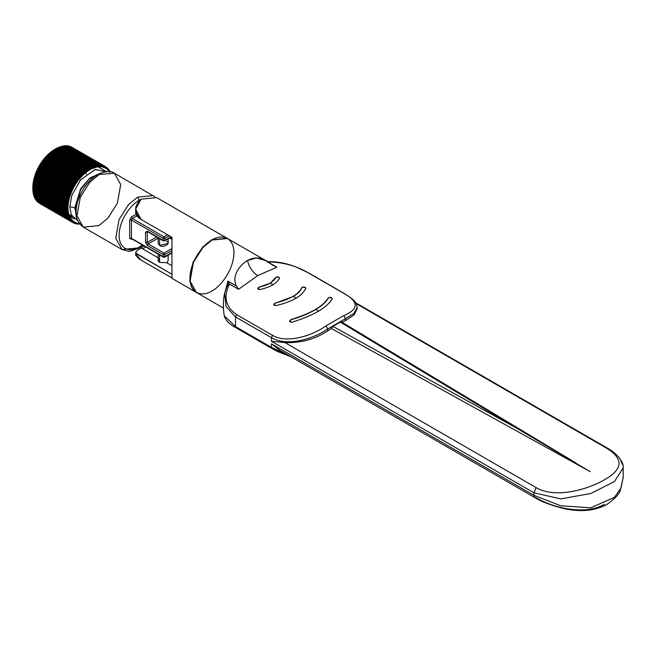 <?xml version="1.0" encoding="UTF-8"?>
<svg xmlns="http://www.w3.org/2000/svg" width="656" height="656" viewBox="0 0 656 656"><rect width="100%" height="100%" fill="white"/><g stroke="black" fill="none" stroke-linecap="round" stroke-linejoin="round"><path stroke-width="0.98" d="M224.221 295.2L227.927 281.121L236.554 286.106C231.092 276.447 240.03 264.499 247.492 260.58C249.124 267.222 252.535 272.24 257.726 275.635L276.857 267.205L269.37 262.884L276.857 267.205L257.726 275.635L238.587 289.296L257.726 275.635C252.535 272.24 249.124 267.222 247.492 260.58C240.03 264.499 231.092 276.447 236.554 286.106L238.587 289.296L229.411 283.999L228.911 285.36C223.368 297.307 225.902 307.049 236.529 314.577L272.453 335.314C287 343.867 311.731 335.938 325.868 325.95L343.867 315.552C358.75 309.206 358.947 301.94 344.449 293.74L308.525 273.003C296.865 266.082 283.843 262.392 269.477 261.941L268.96 261.678L269.477 261.941C283.843 262.392 296.865 266.082 308.525 273.003L344.449 293.74C358.947 301.94 358.75 309.206 343.867 315.552L345.441 318.701L327.828 328.877L327.828 330.796L331.346 328.476L332.945 326.376L340.316 322.121L332.945 326.376L516.715 428.212L340.316 322.121L516.715 428.212L590.269 471.697L331.346 328.476L327.828 330.796C315.208 339.226 300.915 343.154 284.942 342.588L536.214 487.654C554.533 498.568 586.489 490.262 604.389 479.815C623.462 469.065 623.856 458.331 605.57 447.605L356.11 303.58L605.57 447.605C623.856 458.331 623.462 469.065 604.389 479.815C586.489 490.262 554.533 498.568 536.214 487.654L284.942 342.588C300.915 343.154 315.208 339.226 327.828 330.796L327.828 328.877C312.863 339.365 286.639 346.753 271.461 337.709L235.537 316.971L235.537 326.655L271.461 347.393L271.461 343.818L533.902 495.337L533.902 492.804L271.461 341.284L271.461 337.709L271.461 341.284L284.942 342.588L271.461 341.284L533.902 492.804L533.902 495.337L560.724 505.776L590.81 507.785L614.41 497.355L620.97 488.08L623.2 477.47L620.97 488.08L614.41 497.355L590.81 507.785L560.724 505.776L533.902 495.337L534.935 497.617L533.902 495.337L271.461 343.818L271.461 347.393L286.82 354.371M158.162 254.167L158.162 260.514L159.613 262.367L166.665 262.728L171.946 265.778L166.665 262.728L159.613 262.367C157.686 261.137 157.686 259.899 159.613 258.661M171.946 278.341L196.005 292.232L189.723 280.957L193.036 262.252L202.54 247.304L211.576 239.842L227.148 238.3L156.694 197.628L141.122 199.17C133.84 205.828 133.84 212.601 141.122 219.506L171.946 237.3L171.946 277.98L141.122 260.186C137.899 258.275 136.095 256.004 135.702 253.347C135.308 252.035 137.12 250.248 141.122 247.976L158.162 257.816L141.122 247.976C137.12 250.248 135.308 252.035 135.702 253.347L171.946 274.274L135.653 252.97L135.653 255.241L141.122 260.186L135.899 254.29M100.188 173.323L89.487 178.612L80.606 189.313L75.03 207.837L76.252 214.774L75.03 207.837L80.606 189.313L89.487 178.612L100.188 173.323M76.227 214.528L75.153 207.952L80.606 189.617L89.314 178.932L99.958 173.422L89.314 178.932L80.606 189.617L75.153 207.952L76.227 214.528M275.389 303.195L293.322 296.397L296.397 298.168L293.322 296.397L275.389 303.195L273.732 304.786M291.19 319.702L291.19 319.702C300.678 316.955 308.894 313.519 315.839 309.394L318.882 311.149L315.839 309.394C308.894 313.519 300.678 316.955 291.19 319.702L289.608 321.514M259.259 287.271L257.66 288.55L260.03 289.542C270.485 287.115 277.004 283.31 279.595 278.119C278.8 276.643 277.496 276.43 275.692 277.472L270.379 283.146L275.692 277.472C273.462 281.941 267.984 285.139 259.243 287.074L270.379 283.146L273.232 284.794L270.379 283.146L259.259 287.271L257.677 288.648M279.595 278.119C277.004 283.31 270.485 287.115 260.03 289.542C257.267 289.214 257.004 288.394 259.243 287.074C267.984 285.139 273.462 281.941 275.692 277.472C277.496 276.43 278.8 276.643 279.595 278.119L279.628 277.98M279.579 278.333C278.775 276.857 277.48 276.643 275.676 277.685M332.256 298.669C327.18 307.598 313.724 315.462 291.887 322.244C289.148 322.03 288.902 321.12 291.149 319.529C311.051 313.363 323.449 306.122 328.336 297.808L328.336 297.808C330.091 297.07 331.403 297.348 332.256 298.669C331.403 297.348 330.091 297.07 328.336 297.808C323.449 306.122 311.051 313.363 291.149 319.529L289.583 321.432L291.887 322.244C313.724 315.462 327.18 307.598 332.256 298.669L332.231 298.816M315.839 309.394C322.35 305.532 326.508 301.744 328.295 298.029C326.508 301.744 322.35 305.532 315.839 309.394M332.207 298.89C331.354 297.578 330.05 297.291 328.295 298.029M305.844 288.181C302.514 295.823 292.551 301.637 275.955 305.639C273.265 305.27 273.068 304.4 275.356 303.015C289.829 299.456 298.685 294.29 301.908 287.508C303.58 286.582 304.892 286.803 305.844 288.181C304.892 286.803 303.58 286.582 301.908 287.508L301.875 287.73C300.743 290.756 297.89 293.642 293.322 296.397C297.89 293.642 300.743 290.756 301.875 287.73L301.908 287.508C298.685 294.29 289.829 299.456 275.356 303.015L273.708 304.696L275.955 305.639C292.551 301.637 302.514 295.823 305.844 288.181L305.86 288.123M305.811 288.402C304.86 287.025 303.548 286.795 301.875 287.73M340.316 322.121L341.915 322.375L345.441 320.628L345.441 318.701L345.441 320.628L341.915 322.375L341.399 321.924M139.359 200.187C133.439 202.663 119.384 217.8 119.105 235.266C119.384 252.421 133.439 251.322 139.359 246.959L142.303 245.016L139.359 246.959C133.439 251.322 119.384 252.421 119.105 235.266C119.384 217.8 133.439 202.663 139.359 200.187L137.596 197.136L153.168 195.595L137.596 197.136L128.56 204.59L119.064 219.547L115.743 238.251L122.032 249.518L115.743 238.251L119.064 219.547L128.56 204.59L137.596 197.136L139.359 200.187L140.45 199.588M132.315 238.825L131.438 238.317L132.315 238.825L131.438 239.333L132.315 238.825L131.438 238.317L129.675 238.317L131.438 238.317L131.438 220.014L132.315 218.489L136.94 215.816L132.315 218.489L131.438 220.014L129.675 220.014L129.675 238.317L131.438 239.333L131.954 239.038L131.438 239.333L129.675 238.317L129.675 220.014L131.438 216.964L136.112 214.266L131.438 216.964L129.675 220.014L131.438 220.014L131.438 238.317L163.139 256.619L163.139 254.585L147.288 245.434L145.525 242.384L145.525 232.216L147.288 231.199L163.139 240.35L163.139 238.317L131.438 220.014L163.139 238.317L164.016 236.791L167.542 234.758L164.016 236.791L132.315 218.489L164.016 236.791L163.139 238.317L164.902 238.317L164.902 240.35L171.068 236.791L164.902 240.35L164.902 238.317L164.016 236.791L164.902 238.317L163.139 238.317L163.139 240.35L164.902 240.35L163.139 240.35L164.016 240.859L164.902 240.35L164.016 240.859L164.902 240.35L164.016 240.859L147.288 231.199L148.166 231.707L147.288 231.199L145.525 232.216L147.288 232.216L147.288 242.384L156.612 237.005L147.288 242.384L147.288 232.216L148.166 231.707L147.288 231.199M227.148 238.3L211.576 239.842L202.491 247.353L192.962 262.425L189.748 281.194L196.185 292.33M142.819 248.96L145.583 246.91M169.305 235.775L164.902 238.317L169.305 235.775M137.596 247.976L122.032 249.518L83.279 227.148L76.998 215.873L80.311 197.169L89.815 182.22L98.851 174.758L89.815 182.22L80.311 197.169L76.998 215.873L83.279 227.148C77.793 222.523 75.407 217.579 76.104 212.314C76.112 205.189 78.22 197.923 82.451 190.527C86.625 183.467 91.676 178.17 97.605 174.635L114.415 173.217L97.605 174.635L97.088 175.775L97.605 174.635C105.403 170.995 111.012 170.519 114.415 173.217L120.704 184.492L117.391 203.196L107.887 218.145L98.851 225.607L83.279 227.148M32.808 187.058L32.8 188.469L66.264 207.476L68.027 207.394L66.264 207.788L32.8 188.157L66.264 207.788L68.027 207.886L68.035 207.189L66.272 207.066L32.808 187.739L32.8 188.871L66.264 208.19L68.027 208.083L67.863 210.568L69.47 216.037L73.98 218.62L69.462 216.013L70.102 217.39L68.388 217.71L34.817 198.169L68.281 217.489L69.93 217.054L68.388 217.71L34.817 198.169L68.388 217.71L70.102 217.39L72.234 220.326L70.594 220.777L37.121 201.458L70.43 220.613L71.988 220.072L70.594 220.777L36.966 201.294L70.594 220.777L72.234 220.326L74.571 222.122L72.824 222.548L74.144 221.876L74.702 222.187L73.013 222.663L39.36 203.229L73.267 222.802L74.702 222.187L75.137 222.417L73.718 223.032L75.579 222.622L74.185 223.237L75.579 222.622L76.039 222.802L74.661 223.425L76.506 222.966L75.145 223.589L76.506 222.966L75.145 223.589L77.465 223.229L76.153 223.86L78.466 223.409L77.195 224.04L79.351 223.499L77.966 224.122L79.351 223.499L77.424 224.073L78.827 223.45L75.645 223.737L77.326 223.196L74.661 223.425L76.367 222.917L74.39 223.319L75.899 222.753L75.448 222.556L73.923 223.122L75.448 222.556L73.464 222.901L74.702 222.187L73.267 222.802L74.571 222.122L74.153 221.867L72.578 222.392L38.925 202.958L72.39 222.277L73.866 221.679L72.578 222.392L38.925 202.958L72.578 222.392L74.153 221.867L73.743 221.597L72.152 222.113L38.507 202.663L71.971 221.982L73.324 221.318L72.152 222.113L38.507 202.663L72.152 222.113L73.743 221.597L73.349 221.31L71.742 221.81L38.105 202.351L71.57 221.671L73.078 221.097L71.742 221.81L38.105 202.351L71.742 221.81L73.349 221.31L72.964 221.006L71.348 221.482L37.712 202.015L71.176 221.343L72.554 220.687L71.348 221.482L37.712 202.015L71.348 221.482L72.964 221.006L72.595 220.678L70.963 221.146L37.335 201.663L70.799 220.99L72.34 220.432L70.963 221.146L37.335 201.663L70.963 221.146L72.595 220.678L71.889 219.965L70.233 220.4L36.613 200.9L70.085 220.227L71.488 219.596L70.233 220.4L36.613 200.9L70.233 220.4L71.889 219.965L71.553 219.58L69.889 219.998L36.277 200.49L69.741 219.817L71.151 219.194L69.889 219.998L36.277 200.49L69.889 219.998L71.553 219.58L71.233 219.178L69.561 219.571L35.957 200.064L69.421 219.383L70.84 218.776L69.561 219.571L35.957 200.064L69.561 219.571L71.233 219.178L70.93 218.76L69.249 219.137L35.645 199.621L69.118 218.94L70.725 218.448L69.249 219.137L35.645 199.621L69.249 219.137L70.93 218.76L70.643 218.317L68.946 218.678L35.481 199.358L68.823 218.473L70.446 217.997L68.946 218.678L35.358 199.153L68.946 218.678L70.643 218.317L70.364 217.866L68.659 218.202L35.194 198.883L68.544 217.989L70.184 217.538L68.659 218.202L35.08 198.67L68.659 218.202L70.364 217.866L69.856 216.906L68.134 217.202L34.67 197.882L68.035 216.972L69.479 216.423L68.134 217.202L34.563 197.653L68.134 217.202L69.856 216.906L69.626 216.406L67.896 216.677L34.432 197.349L67.798 216.439L69.249 215.906L67.896 216.677L34.333 197.12L67.896 216.677L69.626 216.406L69.413 215.881L67.675 216.127L34.21 196.808L67.584 215.89L69.265 215.504L67.675 216.127L34.12 196.57L67.675 216.127L69.413 215.881L69.208 215.348L67.47 215.57L34.005 196.251L67.379 215.324L69.077 214.963L67.47 215.57L33.915 196.005L67.47 215.57L69.208 215.348L69.019 214.799L67.273 214.996L33.809 195.677L67.199 214.742L68.905 214.397L67.273 214.996L33.735 195.422L67.273 214.996L69.019 214.799L68.855 214.233L67.101 214.405L33.636 195.086L67.035 214.151L68.741 213.823L67.101 214.405L33.563 194.824L67.101 214.405L68.855 214.233L68.7 213.651L66.945 213.807L33.481 194.488L66.879 213.536L68.322 213.077L66.945 213.807L33.415 194.217L66.945 213.807L68.7 213.651L68.56 213.061L66.797 213.184L33.333 193.864L66.748 212.913L68.47 212.634L66.797 213.184L33.276 193.594L66.797 213.184L68.56 213.061L68.437 212.454L66.674 212.552L33.21 193.233L66.625 212.273L68.363 212.019L66.674 212.552L33.161 192.954L66.674 212.552L68.437 212.454L68.331 211.839L66.568 211.913L33.103 192.585L66.527 211.626L68.265 211.396L66.568 211.913L33.062 192.306L66.568 211.913L68.331 211.839L68.183 210.756L66.436 210.961L33.005 191.929L66.477 211.257L68.24 211.207L66.477 211.257L33.005 191.929L32.972 191.281L66.436 210.961L68.183 210.756L68.117 210.1L66.371 210.289L32.931 191.265L66.395 210.584L68.167 210.568L66.395 210.584L32.931 191.265L66.371 210.289L68.117 210.1L68.076 209.444L66.322 209.6L32.874 190.576L66.338 209.904L68.109 209.912L66.338 209.904L32.874 190.576L32.849 189.1L32.857 190.281L66.322 209.6L68.076 209.444L68.044 208.772L66.289 208.903L32.833 189.887L66.297 209.207L68.06 209.248L66.297 209.207L32.833 189.887L32.816 188.428L32.816 189.584L66.289 208.903L68.044 208.772L68.027 208.083L66.264 208.19L32.808 189.182L66.272 208.501L68.035 208.567L66.272 208.501L32.808 189.182L32.8 187.747L66.281 206.747L32.808 187.739L32.833 186.148L32.816 187.427L66.272 207.066L68.035 207.189L68.085 205.984L66.313 206.009L32.833 187.009L66.297 206.328L68.06 206.484L66.297 206.328L32.833 187.009L32.866 185.435L32.874 186.263L66.371 205.262L32.874 186.263L32.923 184.713L32.898 185.943L66.346 205.59L68.093 205.771L68.199 204.541L66.436 204.508L32.939 185.517L66.404 204.836L68.15 205.049L66.404 204.836L32.939 185.517L32.997 183.983L33.013 184.762L66.518 203.745L33.013 184.762L33.079 183.254L33.112 183.992L66.617 202.983L33.112 183.992L33.185 182.507L33.218 183.221L66.74 202.204L33.218 183.221L33.308 181.761L33.341 182.442L66.871 201.425L33.341 182.442L33.44 181.007L33.489 181.663L67.019 200.646L33.489 181.663L33.595 180.252L33.645 180.876L67.191 199.85L33.645 180.876L33.759 179.49L33.825 180.08L67.371 199.063L33.825 180.08L33.94 178.727L34.014 179.285L67.568 198.26L34.014 179.285L34.145 177.965L34.104 178.94L67.478 198.612L69.167 199.071L69.52 197.759L67.781 197.464L34.227 178.489L69.364 198.301L34.227 178.489L34.358 177.194L68.019 196.661L34.448 177.694L34.579 176.423L68.265 195.857L34.686 176.89L34.825 175.652L68.527 195.053L34.94 176.087L35.088 174.873L68.798 194.25L35.211 175.283L35.358 174.102L69.093 193.446L35.498 174.48L35.645 173.332L69.405 192.643L35.801 173.676L35.949 172.561L69.725 191.847L36.113 172.872L36.26 171.79L70.061 191.044L36.449 172.069L36.49 171.249L71.717 191.585L72.062 190.822L36.941 170.929L70.258 190.593L36.793 171.273L36.834 170.486L36.26 171.79L36.933 170.257L70.774 189.453L37.146 170.478L37.294 169.494L71.151 188.666L37.523 169.683L37.654 168.74L71.373 188.223L37.909 168.895L37.925 168.207L37.654 168.74L38.302 168.116L71.766 187.436L38.302 168.116L38.319 167.452L38.04 167.985L38.712 167.337L72.185 186.657L38.712 167.337L38.72 166.714L38.433 167.239L39.139 166.567L72.603 185.886L39.139 166.567L39.13 165.976L38.843 166.493L39.573 165.804L73.046 185.123L39.573 165.804L39.557 165.238L39.262 165.755L40.024 165.041L73.685 184.041L40.024 165.041L40 164.517L75.227 184.853L40.131 164.303L39.688 165.025L40.483 164.295L73.948 183.614L40.442 163.803L40.131 164.303L40.959 163.549L74.423 182.876L41.164 163.229L40.582 163.59L41.435 162.819L74.899 182.138L41.648 162.499L41.041 162.885L41.927 162.089L75.399 181.417L42.148 161.778L41.517 162.188L42.435 161.376L75.899 180.703L42.656 161.073L41.992 161.499L42.943 160.671L76.408 179.998L43.173 160.367L42.484 160.818L43.468 159.982L76.932 179.301L43.698 159.679L42.984 160.146L44.001 159.301L77.465 178.621L44.231 159.006L43.501 159.49L44.534 158.629L78.007 177.948L44.542 158.211L44.018 158.842L45.084 157.965L78.548 177.292L45.33 157.686L44.542 158.211L45.641 157.325L79.105 176.644L45.887 157.046L45.075 157.588L46.207 156.694L79.671 176.013L46.453 156.423L45.617 156.981L46.773 156.071L80.237 175.398L47.027 155.808L46.166 156.382L47.355 155.472L80.819 174.791L47.601 155.21L46.715 155.8L47.937 154.882L81.401 174.201L48.191 154.627L47.273 155.234L48.519 154.308L81.992 173.627L48.782 154.062L47.839 154.677L49.118 153.742L82.582 173.069L49.38 153.504L48.413 154.135L49.717 153.201L83.181 172.52L49.979 152.971L48.987 153.611L49.979 152.971L83.443 172.29L84.214 173.955L84.796 173.438L84.148 173.069L85.206 173.094L84.05 171.774L50.586 152.454L84.05 171.774L84.796 173.438L83.788 171.995L50.586 152.454L49.569 153.102L50.93 152.167L84.394 171.487L51.193 151.946L50.151 152.61L51.537 151.675L85.001 170.995L51.799 151.462L50.733 152.135L52.152 151.2L85.616 170.519L52.423 150.995L51.324 151.675L52.767 150.741L86.231 170.06L53.038 150.544L51.922 151.233L53.39 150.298L86.854 169.625L53.653 150.117L52.513 150.806L54.005 149.88L87.469 169.199L54.276 149.699L53.111 150.404L54.628 149.478L88.093 168.797L54.899 149.306L53.71 150.011L55.252 149.092L88.986 168.256L55.522 148.937L56.498 148.387L90.233 167.567L56.769 148.24L90.233 167.567L90.733 169.297L91.75 168.772L90.856 167.247L57.121 148.059L90.856 167.247L91.332 168.977L90.585 167.387L57.121 148.059L57.736 147.756L91.471 166.952L58.007 147.633L91.471 166.952L91.922 168.682L92.348 168.485L91.471 166.952L92.348 168.485L92.939 168.223L92.094 166.681L58.63 147.354L92.094 166.681L92.193 168.223L91.824 166.796L58.63 147.354L92.094 166.681L92.939 168.223L93.537 167.985L92.709 166.427L59.245 147.1L92.709 166.427L92.799 167.969L92.439 166.534L59.245 147.1L92.709 166.427L93.537 167.985L94.12 167.764L93.324 166.189L59.86 146.87L93.324 166.189L93.71 167.92L93.054 166.288L59.86 146.87L93.324 166.189L94.12 167.764L94.71 167.559L93.931 165.976L60.467 146.657L93.931 165.976L94.005 167.534L93.669 166.066L60.467 146.657L93.931 165.976L94.71 167.559L95.292 167.378L94.538 165.788L61.074 146.468L94.538 165.788L94.603 167.346L94.275 165.87L61.074 146.468L94.538 165.788L95.292 167.378L95.874 167.223L95.145 165.615L61.68 146.296L95.145 165.615L95.194 167.173L94.882 165.689L61.68 146.296L95.145 165.615L95.874 167.223L96.448 167.075L95.743 165.468L62.279 146.149L95.743 165.468L95.784 167.026L95.481 165.533L62.279 146.149L95.743 165.468L96.448 167.075L97.022 166.96L96.334 165.345L62.869 146.017L96.334 165.345L96.366 166.903L96.079 165.394L62.869 146.017L96.334 165.345L97.022 166.96L98.146 166.78L97.506 165.156L64.042 145.829L97.506 165.156L97.752 166.837L97.26 165.189L63.788 145.862L97.506 165.156L98.146 166.78L106.526 171.61L98.17 166.78L98.695 166.731L98.088 165.091L64.37 145.796L98.088 165.091L98.31 166.763L97.834 165.115L64.37 145.796L98.088 165.091L98.695 166.731L99.245 166.69L98.654 165.05L64.944 145.747L98.654 165.05L98.859 166.714L98.408 165.066L64.944 145.747L98.654 165.05L99.245 166.69L99.786 166.673L99.22 165.033L65.51 145.714L99.22 165.033L99.409 166.681L98.974 165.041L65.51 145.714L99.22 165.033L99.786 166.673L100.319 166.681L99.778 165.033L66.067 145.714L99.778 165.033L99.942 166.673L99.532 165.033L66.067 145.714L99.778 165.033L100.319 166.681L100.844 166.714L100.327 165.058L66.617 145.73L100.327 165.058L100.475 166.69L100.089 165.05L66.617 145.73L100.327 165.058L100.844 166.714L101.869 166.829L101.393 165.181L67.699 145.821L101.393 165.181L101.516 166.78L101.163 165.148L67.699 145.821L101.393 165.181L101.869 166.829L102.861 167.034L102.426 165.386L68.741 146.009L102.426 165.386L102.516 166.952L102.205 165.328L68.741 146.009L102.426 165.386L102.861 167.034L103.345 167.165L102.935 165.517L69.249 146.132L102.935 165.517L103.008 167.067L102.713 165.46L69.249 146.132L102.935 165.517L103.345 167.165L103.82 167.313L103.427 165.673L69.741 146.28L103.427 165.673L103.484 167.206L103.213 165.599L69.741 146.28L103.427 165.673L103.82 167.313L104.279 167.485L103.902 165.853L70.233 146.452L103.902 165.853L103.812 167.28L103.697 165.771L70.233 146.452L103.902 165.853L104.279 167.485L104.73 167.682L104.378 166.05L70.709 146.641L104.378 166.05L104.271 167.46L104.173 165.96L70.709 146.641L104.378 166.05L105.173 167.895L104.837 166.271L71.373 146.944L104.837 166.271L104.73 167.665L104.64 166.173L71.176 146.846L104.837 166.271L105.6 168.133L105.288 166.509L71.627 147.083L105.288 166.509L105.173 167.887L105.091 166.403L71.627 147.083L105.723 166.772L106.141 168.461L106.821 168.953L106.379 167.223L106.821 168.953L106.953 167.674L107.568 169.592L107.174 167.87L107.928 169.945L107.715 168.379L108.273 170.314L108.068 168.764L108.601 170.699L108.412 169.166L109.216 171.536L109.06 170.019L109.298 171.659L109.363 170.478L109.298 171.659L108.748 169.584L108.912 171.109L108.601 169.396L108.691 170.822L108.265 168.986L108.371 170.429L107.92 168.592L108.027 170.052L107.551 168.223L107.674 169.699L107.174 167.87L107.313 169.363L106.78 167.534L106.936 169.043L106.379 167.223L106.543 168.74L105.534 166.657L105.723 168.198L105.723 166.772L106.018 168.387L105.288 166.509L105.723 168.198M105.6 168.133L101.852 166.755L101.688 165.23L68.224 145.903L101.918 165.271L102.377 166.919L101.918 165.271L68.224 145.903L101.688 165.23L102.024 166.854L100.999 166.722L100.63 165.082L67.166 145.763L100.86 165.107L101.36 166.763L100.86 165.107L67.166 145.763L100.63 165.082L100.999 166.722L97.186 166.927L96.67 165.279L63.206 145.96L96.924 165.238L97.588 166.862L96.924 165.238L63.206 145.96L96.67 165.279L97.186 166.927L91.75 168.772L91.209 167.075L57.736 147.756L90.856 167.247L91.75 168.772L91.151 169.068L90.233 167.567L91.151 169.068L89.954 169.732L90.553 169.387L89.61 167.903L90.134 169.625L89.61 167.903L55.875 148.732L89.61 167.903L90.553 169.387L89.962 167.706L56.498 148.387L54.727 149.388L55.522 148.937L88.986 168.256L89.536 169.978L89.954 169.732L88.986 168.256L89.954 169.732L89.536 169.978L88.716 168.412L55.252 149.092L54.128 149.748L54.899 149.306L88.363 168.633L88.937 170.347L89.355 170.084L88.363 168.633L89.536 169.978L88.937 170.347L88.093 168.797L54.628 149.478L53.53 150.126L54.276 149.699L87.74 169.027L88.339 170.74L88.757 170.462L87.74 169.027L88.937 170.347L88.339 170.74L87.469 169.199L54.005 149.88L52.931 150.519L53.653 150.117L87.125 169.437L87.74 171.15L88.158 170.855L87.125 169.437L88.339 170.74L87.74 171.15L86.854 169.625L53.39 150.298L52.341 150.929L53.038 150.544L86.502 169.871L87.15 171.569L87.568 171.273L86.502 169.871L87.74 171.15L87.15 171.569L86.231 170.06L52.767 150.741L51.742 151.364L52.423 150.995L85.887 170.314L86.551 172.011L86.969 171.7L85.887 170.314L87.15 171.569L86.551 172.011L85.616 170.519L52.152 151.2L51.152 151.807L51.799 151.462L85.272 170.781L85.961 172.471L86.379 172.151L85.272 170.781L86.551 172.011L85.961 172.471L85.001 170.995L51.537 151.675L50.561 152.274L51.193 151.946L84.657 171.273L85.378 172.946L85.788 172.61L84.657 171.273L85.961 172.471L85.378 172.946L84.394 171.487L50.93 152.167L49.979 152.758L50.586 152.454L84.05 171.774L85.378 172.946L84.624 173.594L83.443 172.29L84.624 173.594L84.214 173.955L83.181 172.52L49.717 153.201L48.815 153.766L49.38 153.504L82.845 172.831L83.64 174.471L84.042 174.102L82.845 172.831L84.214 173.955L83.64 174.471L82.582 173.069L49.118 153.742L48.241 154.291L48.782 154.062L82.246 173.381L83.066 175.013L83.468 174.635L82.246 173.381L83.64 174.471L83.066 175.013L81.992 173.627L48.519 154.308L47.675 154.841L48.191 154.627L81.656 173.947L82.5 175.57L82.902 175.177L81.656 173.947L83.066 175.013L82.5 175.57L81.401 174.201L47.937 154.882L47.109 155.398L81.065 174.529L81.943 176.136L82.336 175.734L81.065 174.529L82.5 175.57L81.943 176.136L80.819 174.791L47.355 155.472L46.551 155.972L80.491 175.127L81.385 176.718L81.779 176.308L80.491 175.127L81.943 176.136L81.385 176.718L80.237 175.398L46.773 156.071L46.002 156.554L79.917 175.742L80.844 177.317L81.229 176.899L79.917 175.742L81.385 176.718L80.844 177.317L79.679 176.644L80.844 177.317L79.671 176.013L46.207 156.694L45.453 157.161L79.351 176.366L80.303 177.924L80.68 177.497L79.351 176.366L80.844 177.317L80.303 177.924L78.991 177.169L80.303 177.924L79.105 176.644L45.641 157.325L44.92 157.768L78.794 177.005L79.77 178.547L78.269 177.686L79.77 178.547L80.147 178.112L78.794 177.005L80.303 177.924L79.77 178.547L78.548 177.292L45.084 157.965L44.534 158.629L78.236 177.661L79.245 179.186L79.77 178.547L78.236 177.661L79.614 178.735L79.245 179.186L43.862 159.031L77.695 178.325L78.72 179.826L79.089 179.375L77.695 178.325L79.245 179.186L78.007 177.948L44.534 158.629L44.018 158.842L79.245 179.186L78.72 179.826L43.345 159.687L77.162 179.006L78.212 180.49L78.572 180.023L77.162 179.006L78.72 179.826L77.465 178.621L44.001 159.301L43.501 159.49L78.72 179.826L78.212 180.49L42.837 160.343L76.637 179.695L77.711 181.154L78.064 180.687L76.637 179.695L78.212 180.49L76.932 179.301L43.468 159.982L78.212 180.49L77.711 181.154L42.345 161.015L76.121 180.392L77.219 181.835L77.572 181.351L76.121 180.392L77.711 181.154L76.408 179.998L42.943 160.671L77.711 181.154L77.219 181.835L41.853 161.696L75.612 181.105L76.744 182.524L77.08 182.04L75.612 181.105L77.219 181.835L75.899 180.703L42.435 161.376L77.219 181.835L76.744 182.524L41.377 162.393L75.112 181.827L76.268 183.221L76.604 182.729L75.112 181.827L76.744 182.524L75.399 181.417L41.927 162.089L76.744 182.524L76.268 183.221L40.902 163.09L74.628 182.557L75.809 183.926L76.129 183.426L74.628 182.557L76.268 183.221L74.899 182.138L41.435 162.819L76.268 183.221L75.809 183.926L40.442 163.803L75.67 184.139L73.948 183.614L75.358 184.639L75.809 183.926L74.423 182.876L40.959 163.549L75.809 183.926L40.442 163.803L75.67 184.139L75.358 184.639L40.131 164.303L75.358 184.639L73.685 184.041L74.915 185.369L75.227 184.853L40 164.517L75.227 184.853L74.915 185.369L39.557 165.238L74.784 185.582L73.046 185.123L74.489 186.099L74.915 185.369L73.488 184.369L40.024 165.041L74.915 185.369L39.557 165.238L74.784 185.582L74.489 186.099L39.13 165.976L74.358 186.312L72.603 185.886L74.071 186.829L74.489 186.099L73.046 185.123L39.573 165.804L74.489 186.099L39.13 165.976L74.358 186.312L74.071 186.829L38.72 166.714L73.948 187.05L72.365 186.32L73.661 187.575L74.071 186.829L72.603 185.886L39.139 166.567L74.071 186.829L38.72 166.714L73.948 187.05L73.661 187.575L38.319 167.452L73.546 187.796L71.766 187.436L73.267 188.321L73.661 187.575L72.185 186.657L38.712 167.337L73.661 187.575L38.319 167.452L73.546 187.796L73.267 188.321L37.925 168.207L73.152 188.543L71.545 187.878L72.882 189.076L73.267 188.321L38.302 168.116L73.267 188.321L37.925 168.207L73.152 188.543L72.882 189.076L37.548 168.961L72.775 189.297L71.151 188.666L72.513 189.83L72.882 189.076L37.548 168.961L72.775 189.297L72.513 189.83L70.987 189.01L37.187 169.724L72.414 190.06L70.774 189.453L72.16 190.593L72.513 189.83L37.187 169.724L72.414 190.06L72.16 190.593L70.61 189.797L36.834 170.486L72.062 190.822L36.941 170.929L72.062 190.822L71.717 191.585L70.061 191.044L71.488 192.126L71.717 191.585L36.49 171.249L71.717 191.585L71.488 192.126L69.913 191.396L36.17 172.02L71.397 192.356L69.725 191.847L71.176 192.897L71.488 192.126L36.17 172.02L71.397 192.356L71.176 192.897L69.585 192.192L35.859 172.79L71.086 193.126L69.265 192.995L70.873 193.668L71.176 192.897L35.859 172.79L35.932 173.323L71.086 193.126L70.873 193.668L69.265 192.995L35.555 173.561L70.782 193.897L68.962 193.799L70.586 194.438L70.873 193.668L35.555 173.561L35.629 174.127L69.093 193.446L70.782 193.897L70.586 194.438L68.962 193.799L35.358 174.102L35.334 174.931L70.315 195.217L70.504 194.668L68.798 194.25L70.586 194.438L69.06 193.832L70.504 194.668L70.315 195.217L68.683 194.602L35.088 174.873L35.055 175.734L70.053 195.988L70.233 195.439L68.527 195.053L70.315 195.217L68.962 194.709L70.233 195.439L70.053 195.988L68.413 195.406L34.825 175.652L34.793 176.538L69.807 196.759L69.979 196.218L68.265 195.857L70.053 195.988L68.847 195.562L69.979 196.218L69.807 196.759L68.15 196.21L34.579 176.423L34.547 177.341L69.585 197.53L69.741 196.989L68.019 196.661L69.807 196.759L68.716 196.398L69.741 196.989L69.585 197.53L67.912 197.013L34.358 177.194L34.317 178.145L67.781 197.464L69.585 197.53L68.585 197.218L69.52 197.759L69.306 198.53L67.568 198.26L69.306 198.53L68.454 198.038L69.306 198.53L69.167 199.071L67.478 198.612L34.014 179.285L33.94 178.727L33.907 179.736L67.289 199.408L68.987 199.834L69.118 199.293L67.371 199.063L69.167 199.071L68.331 198.842L68.987 199.834L67.289 199.408L33.825 180.08L33.759 179.49L33.718 180.531L67.109 200.195L68.823 200.588L68.937 200.055L67.191 199.85L68.987 199.834L68.208 199.637L68.823 200.588L67.109 200.195L33.645 180.876L33.595 180.252L33.554 181.318L66.953 200.982L68.667 201.351L68.773 200.818L67.019 200.646L68.823 200.588L68.101 200.424L68.667 201.351L66.953 200.982L33.489 181.663L33.44 181.007L33.407 182.106L66.814 201.769L68.536 202.097L68.626 201.572L66.871 201.425L68.667 201.351L67.994 201.203L68.536 202.097L66.814 201.769L33.341 182.442L33.308 181.761L33.267 182.885L66.682 202.54L68.413 202.843L68.495 202.319L66.74 202.204L68.536 202.097L67.904 201.982L68.413 202.843L66.682 202.54L33.218 183.221L33.185 182.507L33.153 183.655L66.576 203.319L68.306 203.59L68.38 203.065L66.617 202.983L68.413 202.843L67.822 202.745L68.306 203.59L66.576 203.319L33.112 183.992L33.079 183.254L33.054 184.426L66.477 204.082L68.224 204.319L68.281 203.803L66.518 203.745L68.306 203.59L67.757 203.499L68.224 204.319L66.477 204.082L33.013 184.762L32.997 183.983L32.972 185.189L66.436 204.508L68.224 204.319L67.699 204.254L68.134 205.262L66.371 205.262L67.658 204.992L68.093 205.771L66.346 205.59L32.874 186.263L32.866 185.435L32.849 186.689L66.313 206.009L68.093 205.771L67.634 205.722L68.052 206.689L66.281 206.747L68.052 206.689L67.625 206.443L68.027 207.886L66.264 207.788L32.8 188.469L32.8 187.542L32.8 188.469M54.907 149.289L55.875 148.732L89.339 168.051L55.875 148.732L54.907 149.289M56.104 148.641L57.121 148.059L56.104 148.641M109.503 171.97L109.363 170.478L109.503 171.97M109.38 170.658L109.585 172.102L109.38 170.658M109.773 172.43L109.65 170.954L109.773 172.43M109.667 171.142L109.823 171.667L109.667 171.142M79.073 224.155L79.606 223.901L79.073 224.155M80.032 223.524L78.827 224.155L80.032 223.524M78.515 224.147L79.876 223.524L78.515 224.147M79.507 223.507L78.277 224.139L79.507 223.507M72.824 222.548L39.352 203.212M77.875 220.99L77.219 220.605L77.875 220.99M74.366 218.965L69.528 216.168L74.366 218.965M72.152 216.398L68.946 214.545L72.152 216.398M106.354 171.626L98.006 166.804L106.354 171.626M77.105 216.734L74.833 207.763L69.79 206.796L71.332 214.848L77.793 220.801L71.332 214.848L69.79 206.796L71.873 195.25L80.713 179.728L95.366 169.461L106.469 171.929M106.174 171.642L94.923 169.584L80.45 180.039L71.824 195.398L69.79 206.796L74.833 207.763L80.647 188.838L89.831 178.063L100.68 173.11L89.831 178.063L80.647 188.838L74.833 207.763L76.317 215.299M164.016 257.127L163.139 256.619L164.902 256.619L164.016 257.127L164.902 256.619L164.016 257.127L163.139 256.619L164.016 257.127L164.902 256.619L164.902 254.585L171.946 250.518L164.902 254.585L164.902 256.619L171.946 252.552L164.902 256.619L163.139 256.619L131.438 238.317M148.166 231.707L145.525 232.216L145.525 242.384L147.288 242.384L145.525 242.384L147.288 245.434L163.139 254.585L163.139 256.619M164.016 253.06L171.946 248.485L164.016 253.06L148.166 243.909L164.016 253.06L163.139 254.585L164.016 253.06L164.902 254.585L163.139 254.585L164.902 254.585L164.016 253.06M171.946 239.333L169.666 238.021L171.946 239.333M158.162 238.144L148.166 243.909L147.288 245.434L148.166 243.909L147.288 242.384L148.166 243.909L158.162 238.144M166.665 241.367C172.093 243.064 162.549 248.575 159.613 245.434L159.613 241.367M158.162 237.898L158.162 243.401L159.613 245.434L168.125 243.401L168.125 238.915M159.613 245.434L159.613 238.743L159.613 245.434M167.247 262.302L168.125 260.514L168.125 255.184M159.613 262.367L159.613 255.012L159.613 262.367M135.653 209.198L135.702 212.675C136.095 215.324 137.899 217.603 141.122 219.506L135.653 209.198L141.122 199.17M135.702 253.347C136.095 256.004 137.899 258.275 141.122 260.186L171.946 277.98L171.946 237.3L141.122 219.506C137.899 217.603 136.095 215.324 135.702 212.675L135.653 211.363M141.122 247.976L144.066 246.033L141.122 247.976M211.929 290.895C205.492 295.635 190.215 296.824 189.912 278.185C190.215 259.194 205.492 242.745 211.929 240.047C218.366 235.307 233.643 234.118 233.946 252.757C233.643 271.748 218.366 288.197 211.929 290.895M247.492 260.58L256.521 257.89L266 260.735L272.748 265.204C263.589 257.48 255.168 255.938 247.492 260.58M266 260.735L227.501 238.505L211.929 240.047L202.893 247.509L193.389 262.457L190.076 281.162L196.357 292.437L223.45 308.074M132.315 218.489L131.438 216.964L132.315 218.489M290.526 356.503L271.978 348.533L278.062 351.706L291.01 356.79M357.077 308.09L354.42 314.585L345.441 320.628L354.125 314.896L357.11 308.746L357.11 307.475L354.117 313.248L345.441 318.701L354.125 313.248L357.11 307.467C356.487 301.932 354.552 300.194 344.925 293.863L309.001 273.117L295.569 266.812C286.631 263.327 277.767 261.613 268.96 261.678L267.476 261.637M604.356 504.243C586.546 515.296 554.435 508.613 536.214 497.822L534.935 497.617L280.046 350.46L271.461 343.818L280.046 350.46M236.529 327.91L235.537 326.655L235.537 316.971L226.066 306.598L224.614 293.011L226.074 306.614L235.537 316.971L271.461 337.709C286.639 346.753 312.863 339.365 327.828 328.877L345.441 318.701L343.867 315.552L325.868 325.95L327.828 328.877L325.868 325.95C311.731 335.938 287 343.867 272.453 335.314L271.461 337.709L272.453 335.314L236.529 314.577L235.537 316.971L236.529 314.577C225.902 307.049 223.368 297.307 228.911 285.36L227.05 286.205L224.614 293.035C222.802 301.063 223.343 310.673 224.221 315.757L235.537 326.655L236.053 327.795C229.666 324.531 225.721 320.513 224.221 315.749M276.857 267.205L272.748 265.204L276.857 267.205M236.554 286.106L227.927 281.121L229.411 283.999L238.587 289.296L236.554 286.106M227.468 284.991L227.927 281.121L227.468 284.991L229.411 283.999L227.468 284.991M620.797 460.889L622.749 464.907M355.65 302.785L606.849 447.81L605.57 447.605L606.849 447.81C619.871 455.018 624.012 464.186 623.2 467.958L614.426 481.578L590.867 493.476L560.79 498.904L533.902 492.804L536.214 487.654L533.902 492.804L560.79 498.904L590.867 493.476L614.426 481.578L623.2 467.958L623.2 477.47L620.314 490.237C619.33 494.058 614.844 498.814 606.849 504.489C595.09 510.811 580.986 512.221 564.521 508.72C550.761 505.243 540.897 501.537 534.935 497.617M271.461 347.393L272.453 348.648L271.461 347.393L235.537 326.655M267.681 261.9L267.131 262.097L267.681 261.9M227.05 286.205L228.911 285.36L229.411 283.999L227.927 281.121M590.269 471.697L516.715 428.212L332.945 326.376L331.346 328.476L590.269 471.697M85.936 172.495L86.33 174.25M154.898 196.808L114.415 173.217M39.508 203.311L72.972 222.638M32.8 188.239L32.8 187.477M122.032 249.518L128.469 251.199L131.044 251.002L138.793 248.132L142.877 245.344M171.429 237.005L164.64 240.924L163.401 240.924L147.543 231.65M131.692 238.768L163.401 257.193L164.64 257.193L171.946 252.978M170.035 237.808L171.946 238.915M227.304 285.557L224.614 293.011M236.053 327.795L271.978 348.533M341.579 322.006L575.788 462.89"/></g></svg>
